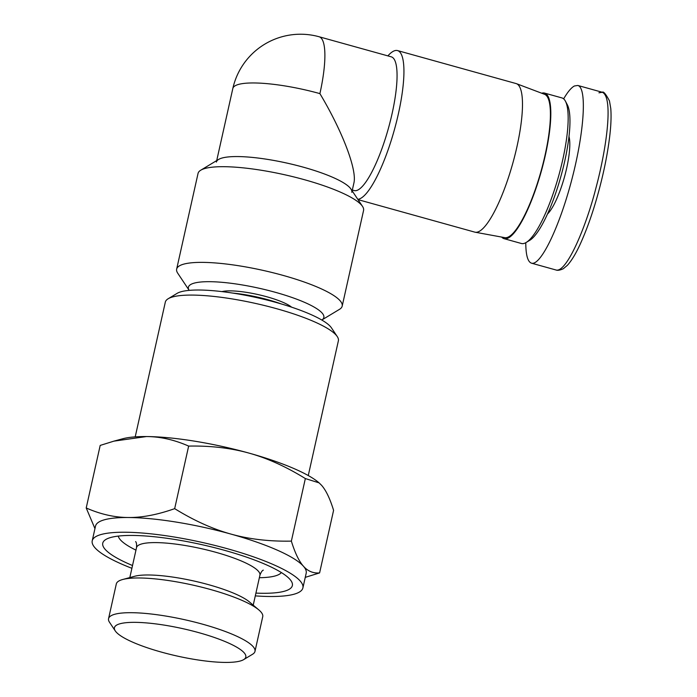 <?xml version="1.0" encoding="UTF-8"?>
<svg xmlns="http://www.w3.org/2000/svg" width="697" height="697" viewBox="0 0 697 697"><rect width="100%" height="100%" fill="white"/><g stroke="black" fill="none" stroke-linecap="round" stroke-linejoin="round"><path stroke-width="1.05" d="M221.951 291.607A38.553 8.007 12.6 0 1 266.881 296.783A38.553 8.007 12.6 0 1 291.625 307.185M232.667 293.071A47.727 9.906 12.6 0 1 268.458 299.876A47.727 9.906 12.6 0 1 281.3 303.944M337.261 336.564L331.476 327.895A80.957 16.806 -167.4 0 0 257.167 297.715A80.957 16.806 -167.4 0 0 177.073 293.376L168.151 298.76A88.667 18.41 12.6 0 1 255.869 303.509A88.667 18.41 12.6 0 1 337.261 336.564A88.667 18.41 12.6 0 1 338.376 340.816L308.266 475.546M135.209 436.871L165.32 302.141A88.667 18.41 12.6 0 1 168.151 298.76M243.662 659.623L252.584 654.239A75.015 15.578 -167.4 0 0 254.98 651.39A75.015 15.578 -167.4 0 0 185.167 619.825A75.015 15.578 -167.4 0 0 108.558 618.657A75.015 15.578 -167.4 0 0 109.499 622.255L115.284 630.933A67.304 13.975 12.6 0 1 183.172 628.746A67.304 13.975 12.6 0 1 243.662 659.623A67.304 13.975 12.6 0 1 243.14 659.92A67.304 13.975 12.6 0 1 176.114 655.807A67.304 13.975 12.6 0 1 115.284 630.933M254.98 651.39L262.734 616.671A75.015 15.578 -167.4 0 0 258.857 609.936A75.015 15.578 -167.4 0 0 192.921 585.105A75.015 15.578 -167.4 0 0 122.689 579.503A75.015 15.578 -167.4 0 0 116.312 583.947L108.558 618.657M113.881 441.149L122.785 438.744A107.939 22.417 12.6 0 1 146.475 436.549L113.881 441.149L100.194 445.418L86.21 507.974C100.464 514.255 114.526 517.435 128.379 517.514A107.939 22.417 -167.4 0 0 95.515 526.096L92.222 540.82A107.939 22.417 -167.4 0 0 131.899 568.299M255.294 595.883A107.939 22.417 -167.4 0 0 298.621 592.485A107.939 22.417 -167.4 0 0 302.899 587.911L306.192 573.195A107.939 22.417 -167.4 0 0 303.43 566.217C307.847 571.226 313.232 573.457 319.601 572.908L333.584 510.352C329.977 498.573 325.952 490.209 321.526 485.251L319.104 482.873L305.347 478.56C286.101 466.659 267.334 458.182 249.056 453.12A107.939 22.417 12.6 0 1 318.703 482.533L319.104 482.873M249.056 453.12C230.794 448.014 210.651 445.671 188.652 446.089C174.389 439.807 160.336 436.627 146.475 436.549A107.939 22.417 12.6 0 1 249.056 453.12M319.601 572.908L305.26 577.36M94.949 528.596L86.21 507.974M128.379 517.514C142.223 517.644 157.653 514.691 174.668 508.644C193.914 520.546 212.681 529.023 230.96 534.085A107.939 22.417 -167.4 0 0 128.379 517.514M230.96 534.085C249.221 539.199 269.364 541.543 291.363 541.116C294.979 552.895 299.004 561.268 303.43 566.217A107.939 22.417 -167.4 0 0 230.96 534.085M188.652 446.089L174.668 508.644M305.347 478.56L291.363 541.116M302.899 587.911A107.939 22.417 -167.4 0 0 202.452 542.493A107.939 22.417 -167.4 0 0 92.222 540.82M255.921 593.103A97.144 20.169 -167.4 0 0 288.514 589.671A97.144 20.169 -167.4 0 0 290.815 580.435A97.144 20.169 -167.4 0 0 201.964 544.679A97.144 20.169 -167.4 0 0 106.336 539.199A97.144 20.169 -167.4 0 0 132.517 565.52M258.857 609.936L249.413 601.92A63.218 13.13 -167.4 0 0 193.844 580.993A63.218 13.13 -167.4 0 0 134.652 576.271L122.689 579.503M339.483 309.346A84.807 17.608 -167.4 0 0 342.183 306.122A84.807 17.608 -167.4 0 0 263.257 270.436A84.807 17.608 -167.4 0 0 176.655 269.12A84.807 17.608 -167.4 0 0 177.726 273.189L189.183 290.379A69.386 14.41 12.6 0 1 259.275 288.279A69.386 14.41 12.6 0 1 321.796 320.019L339.483 309.346M176.655 269.12L198.044 173.44A84.807 17.608 12.6 0 1 200.745 170.207A84.807 17.608 12.6 0 1 284.646 174.755A84.807 17.608 12.6 0 1 362.501 206.373A84.807 17.608 12.6 0 1 363.573 210.442L342.183 306.122M362.501 206.373L350.94 189.026A69.386 14.41 -167.4 0 0 287.242 163.159A69.386 14.41 -167.4 0 0 218.588 159.439L200.745 170.207M216.384 162.079A69.386 14.41 12.6 0 1 219.128 159.143A69.386 14.41 12.6 0 1 295.432 165.093A69.386 14.41 12.6 0 1 351.819 192.355M216.715 160.571L232.833 88.475A69.386 14.41 12.6 0 1 235.577 85.539A69.386 14.41 12.6 0 1 319.906 93.616C342.471 131.289 357.212 170.085 353.893 183.05L352.151 190.847M232.833 88.475A69.386 69.386 0 0 1 319.148 36.767A69.386 16.345 105.5 0 1 319.906 93.616M319.148 36.767L391.339 56.849A69.386 16.345 105.5 0 1 388.482 128.082A69.386 16.345 105.5 0 1 354.137 190.551L352.333 190.046M387.872 55.891L388.316 55.403A77.097 18.157 105.5 0 1 393.361 51.256A77.097 18.157 105.5 0 1 397.569 50.585A77.097 18.157 105.5 0 1 395.251 126.601A77.097 18.157 105.5 0 1 357.779 199.281M397.569 50.585L516.12 83.57A77.097 18.157 105.5 0 1 516.494 83.692A77.097 18.157 105.5 0 1 512.948 162.715A77.097 18.157 105.5 0 1 475.162 232.214A77.097 18.157 105.5 0 1 474.788 232.127L358.014 199.63M516.494 83.692L544.627 94.322A74.405 17.521 105.5 0 1 541.212 170.582A74.405 17.521 105.5 0 1 504.75 237.642L475.162 232.214M547.45 214.031A43.179 10.167 -74.5 0 0 564.448 177.047A43.179 10.167 -74.5 0 0 569.005 136.586M525.773 242.704C525.834 255.085 527.742 261.906 531.489 263.17C540.628 266.158 559.586 226.769 571.915 179.19C584.374 131.637 587.135 87.683 577.796 85.452L574.389 85.992C571.27 87.648 567.689 91.934 563.646 98.852M526.165 242.478L529.685 240.352A72.471 17.068 -74.5 0 0 560.989 176.08A72.471 17.068 -74.5 0 0 567.375 104.872L565.459 101.239A75.555 17.8 105.5 0 1 558.802 175.47A75.555 17.8 105.5 0 1 526.165 242.478A75.555 17.8 105.5 0 1 521.4 243.497L504.079 238.67A75.555 17.8 -74.5 0 0 541.473 170.652A75.555 17.8 -74.5 0 0 544.584 93.093A75.555 17.8 -74.5 0 0 541.717 93.215M544.584 93.093L561.913 97.911A75.555 17.8 105.5 0 1 565.459 101.239M501.692 237.085A75.555 17.8 -74.5 0 0 504.079 238.67M259.354 577.717A83.901 17.425 -167.4 0 0 278.713 574.607A83.901 17.425 -167.4 0 0 281.335 572.542M118.272 536.098A83.901 17.425 -167.4 0 0 135.959 550.133M263.309 570.137L263.3 570.146C262.203 570.477 261.079 572.159 259.92 575.217A63.218 13.13 -167.4 0 0 201.084 548.609A63.218 13.13 -167.4 0 0 136.516 547.633C136.751 544.331 136.446 542.318 135.61 541.595M598.941 92.797L602.269 92.292C603.393 91.115 605.789 93.973 609.457 100.865L610.79 108.619C611.374 116.425 610.99 125.817 609.657 136.786C607.27 156.172 602.922 176.82 596.623 198.732C591.709 215.861 586.133 231.247 579.878 244.874C575.731 253.847 571.575 260.652 567.419 265.287L563.289 268.746C560.074 270.218 557.661 270.636 556.049 270.009L555.84 269.948M602.33 92.309C613.177 96.691 607.34 145.621 595.883 188.199C585.994 227.126 566.574 272.971 556.049 270.018M136.516 547.633L129.825 577.578M259.92 575.217L253.22 605.162M531.506 263.178L556.058 270.009M577.796 85.452L602.339 92.283"/></g></svg>
